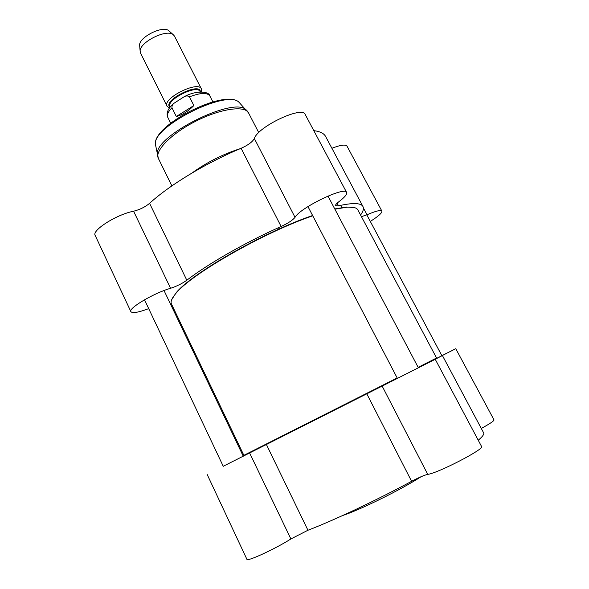 <?xml version="1.0" encoding="UTF-8"?>
<svg xmlns="http://www.w3.org/2000/svg" width="589" height="589" viewBox="0 0 589 589"><rect width="100%" height="100%" fill="white"/><g stroke="black" fill="none" stroke-linecap="round" stroke-linejoin="round"><path stroke-width="0.88" d="M354.276 207.556L346.619 207.019L334.751 208.933M312.612 215.515C263.474 232.132 189.886 274.481 175.699 293.359L171.686 299.713M397.17 377.954L243.868 455.341L171.465 304.005C170.361 301.811 171.708 298.439 175.507 293.874C189.724 274.989 263.408 232.559 312.766 215.802M334.883 209.183L347.142 207.173C353.113 206.798 356.676 207.696 357.825 209.868L436.567 358.002L418.146 367.345M246.099 454.664L397.384 378.366M418.352 367.75L434.763 359.364M169.492 107.993L167.077 106.248C161.953 98.577 198.191 80.273 201.394 88.91L201.372 91.921M193.862 105.549C188.134 111.35 182.281 115.002 176.31 116.497L171.966 107.816C171.819 105.895 172.577 104.334 174.234 103.119L183.952 96.868C185.977 95.654 187.81 95.639 189.452 96.839L193.862 105.549L176.31 116.497M167.077 106.248L140.543 53.135L140.138 51.14C139.578 42.275 166.186 28.839 173.041 34.515L174.425 36.017L201.394 88.91M139.703 46.156L139.608 45.11C139.122 37.232 162.409 25.467 168.513 30.51L169.337 31.246M186.816 280.224L149.577 203.345C145.115 207.033 139.784 209.662 133.593 211.223C116.556 214.477 91.457 230.446 95.182 235.453L130.898 311.677C127.946 308.4 153.906 293.013 170.582 288.293C176.685 286.291 182.097 283.603 186.816 280.224C208.035 263.835 245.915 242.123 281.13 226.485C288.161 223.194 292.799 220.139 295.03 217.334C299.956 207.799 345.279 185.947 346.604 192.412C347.267 194.201 344.734 197.271 338.999 201.622C336.429 203.58 335.296 204.935 335.597 205.679L338.506 205.819C352.855 202.623 361.005 202.859 362.964 206.533C363.987 208.565 363.192 211.407 360.578 215.051M149.577 203.345C169.396 185.137 206.113 162.866 241.1 148.303L281.13 226.485M346.604 192.412L305.212 114.48C302.525 105.534 257.857 126.598 254.352 138.54C252.475 141.912 248.057 145.166 241.1 148.303M313.804 130.662C320.018 131.406 323.957 133.364 325.636 136.523L362.964 206.533M361.44 216.664L367.028 214.757C375.738 211.017 380.685 209.794 381.878 211.09L347.031 146.19C345.515 144.231 340.471 144.931 331.909 148.281M173.969 309.24L172.96 309.21M381.878 211.09C382.209 212.901 378.352 216.34 370.297 221.412M148.7 308.636C138.452 312.457 132.518 313.466 130.898 311.677M192.073 172.967C206.827 162.292 222.885 154.193 240.231 148.671M436.25 358.598L442.405 355.528L483.687 432.952C484.342 434.159 482.531 436.589 478.246 440.255M366.814 393.835L411.608 481.309C418.875 477.495 424.249 475.176 427.732 474.366C437.627 473.342 485.041 448.803 481.581 446.528L435.242 359.283L223.238 466.274M411.608 481.309C375.753 500.635 333.919 520.308 307.951 530.247L266.412 444.518M207.151 474.439L246.901 559.292C246.695 562.068 275.571 548.764 290.878 538.95L307.951 530.247M481.294 428.453C489.82 423.778 494.068 420.929 494.016 419.92L455.768 348.695L435.61 358.915M442.405 355.528L435.242 359.283M441.875 355.69L455.768 348.695M243.213 456.114L246.069 454.656M170.192 107.102L170.015 106.749C165.561 100.064 197.249 84.05 200.054 91.575L200.245 91.95M200.385 91.943C200.584 81.201 161.349 100.991 170.103 107.213M170.67 123.16L167.681 117.159C166.643 114.848 168.071 111.733 171.966 107.816M189.452 96.839C200.393 92.716 207.181 92.392 209.809 95.874L212.879 101.875M155.768 146.175L155.474 144.592C151.461 126.959 227.14 88.733 239.097 102.353L240.275 103.612M157.558 156.107L157.344 154.76C153.133 136.611 233.892 95.823 246.165 109.9L247.196 110.938M158.389 158.47C154.237 151.078 171.266 133.534 195.997 121.098C220.684 108.567 244.987 105.24 248.551 112.926L239.097 102.353C225.521 88.107 151.918 125.288 155.474 144.592L158.389 158.47L171.87 185.888M133.593 211.223L170.582 288.293M367.028 214.757L363.391 207.924M338.506 205.819L337.114 203.183M295.03 217.334L254.352 138.54M249.633 453L290.878 538.95M427.732 474.366L382.165 386.097M421.187 476.663C401.433 489.496 360.814 509.573 342.688 515.515M175.699 293.359L175.507 293.874M346.619 207.019L347.142 207.173M174.204 103.149C168.226 108.015 166.054 112.69 167.681 117.159M183.982 96.854C196.373 89.911 209.448 91.486 209.809 95.874M278.538 229.283L277.861 227.958M234.179 251.665L233.516 250.34M139.608 45.11L140.138 51.14M168.513 30.51L173.041 34.515M258.74 132.606L248.551 112.926M340.582 205.355L341.753 207.578M366.8 214.852L441.89 355.727M307.959 206.584L397.413 378.418M327.977 196.056L418.396 367.823M144.519 299.779L223.26 466.326M164.029 290.539L243.264 456.217"/></g></svg>
